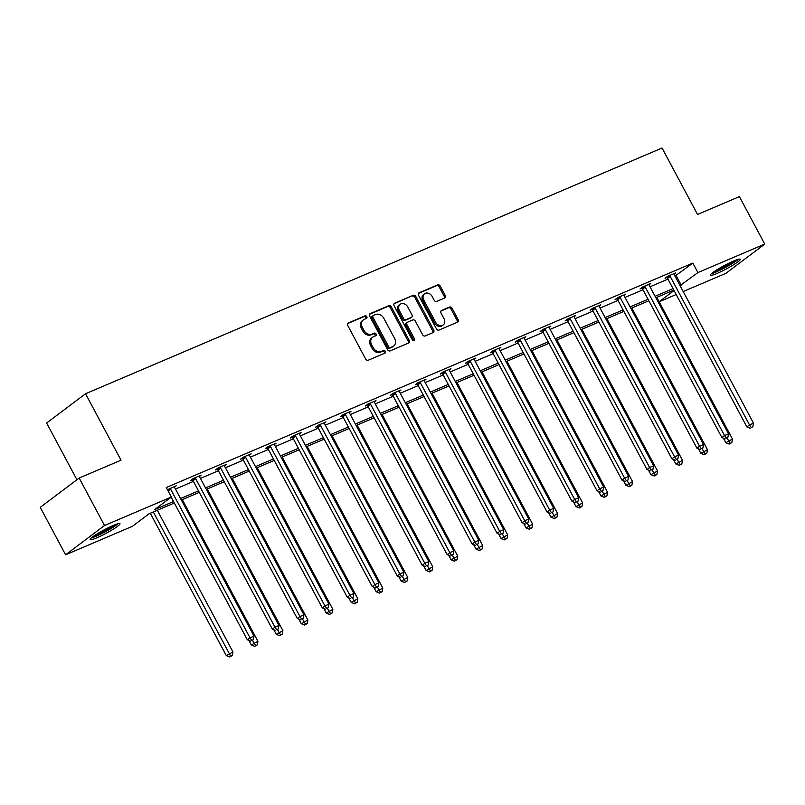 <?xml version="1.0" encoding="UTF-8"?>
<svg xmlns="http://www.w3.org/2000/svg" width="805" height="805" viewBox="0 0 805 805"><rect width="100%" height="100%" fill="white"/><g stroke="black" fill="none" stroke-linecap="round" stroke-linejoin="round"><path stroke-width="1.21" d="M366.818 316.677A1.489 1.187 53 0 0 365.017 315.842L348.324 322.956A2.123 1.691 53 0 0 347.74 325.492L365.661 359.04A2.123 1.691 53 0 0 368.227 360.227L384.921 353.113A1.489 1.187 53 0 0 383.522 350.507L381.369 351.423A6.812 5.404 53 0 1 373.158 347.609L371.658 344.812A6.812 5.404 53 0 1 372.594 337.225A6.812 5.404 53 0 1 373.5 336.701L375.663 335.786A1.489 1.187 53 0 0 374.275 333.169L372.111 334.095A6.812 5.404 53 0 1 363.9 330.271L362.401 327.474A6.812 5.404 53 0 1 363.337 319.897A6.812 5.404 53 0 1 364.252 319.374L366.406 318.448A1.489 1.187 53 0 0 366.818 316.677M365.893 318.669A1.489 1.187 53 0 0 363.961 316.627L347.639 323.59M384.398 353.335A1.489 1.187 53 0 0 382.476 351.292L380.312 352.218L381.369 351.423M375.14 336.007A1.489 1.187 53 0 0 373.218 333.964L371.055 334.88L372.111 334.095M717.074 273.428A16.905 1.972 -28.1 0 1 710.362 275.219A16.905 1.972 -28.1 0 1 717.778 269.262A16.905 1.972 -28.1 0 1 733.486 261.082A16.905 1.972 -28.1 0 1 740.187 259.301A16.905 1.972 -28.1 0 1 732.781 265.258A16.905 1.972 -28.1 0 1 717.074 273.428M96.862 537.8A16.905 1.972 -28.1 0 1 90.16 539.592A16.905 1.972 -28.1 0 1 97.566 533.624A16.905 1.972 -28.1 0 1 113.274 525.454A16.905 1.972 -28.1 0 1 119.985 523.663A16.905 1.972 -28.1 0 1 112.569 529.62A16.905 1.972 -28.1 0 1 96.862 537.8M444.672 298.011A2.123 1.691 53 0 0 445.246 295.485L440.224 286.067A2.123 1.691 53 0 0 437.658 284.879L419.113 292.779A2.123 1.691 53 0 0 418.54 295.314L436.451 328.863A2.123 1.691 53 0 0 439.017 330.06L457.562 322.151A2.123 1.691 53 0 0 458.136 319.615L452.068 308.245A2.123 1.691 53 0 0 449.502 307.057L441.563 310.438A2.123 1.691 53 0 0 440.989 312.974L443.998 318.609A5.695 4.518 53 0 1 443.213 324.948A5.695 4.518 53 0 1 435.586 322.191L423.802 300.104A5.695 4.518 53 0 1 424.577 293.765A5.695 4.518 53 0 1 432.204 296.522L434.167 300.205A2.123 1.691 53 0 0 436.733 301.402L444.672 298.011M174.333 503.014L149.106 513.761L132.433 526.309L65.597 554.796L40.25 507.331L79.172 478.039L121.032 460.198L85.551 393.746L662.052 148.009L697.543 214.462L739.403 196.621L764.75 244.086L725.828 273.368L683.193 291.541M79.172 478.039L104.519 525.514L171.354 497.027L154.681 509.565L173.538 501.535M674.972 276.135L692.843 263.084L166.283 487.528L171.354 497.027M692.843 263.084L697.915 272.573L764.75 244.086M391.351 306.906A2.123 1.691 53 0 0 388.785 305.709L370.24 313.608A2.123 1.691 53 0 0 369.666 316.144L387.577 349.692A2.123 1.691 53 0 0 390.143 350.889L408.688 342.98A2.123 1.691 53 0 0 409.262 340.445L391.351 306.906L390.304 307.691A2.123 1.691 53 0 0 387.728 306.504L369.565 314.242M394.681 303.193L413.217 295.294A2.123 1.691 53 0 1 415.793 296.482L433.704 330.03A2.123 1.691 53 0 1 433.12 332.566L425.191 335.947A2.123 1.691 53 0 1 422.625 334.759L415.36 321.155A2.123 1.691 53 0 0 412.794 319.957L407.521 322.201A2.123 1.691 53 0 0 406.948 324.737L414.515 338.895A1.489 1.187 53 0 1 412.311 339.841L394.098 305.729A2.123 1.691 53 0 1 394.681 303.193L394.158 303.586M65.597 554.796L104.519 525.514M85.551 393.746L46.63 423.028L76.918 479.74M676.19 294.529L659.174 301.784M659.154 301.744L674.057 290.525M680.044 285.634L697.915 272.573M180.541 498.547L198.513 490.889M205.517 487.9L223.488 480.243M230.492 477.254L248.463 469.597M255.467 466.608L273.438 458.951M280.442 455.962L298.414 448.305M305.417 445.316L323.389 437.658M330.392 434.67L348.364 427.012M355.367 424.024L373.339 416.366M380.342 413.378L398.314 405.72M405.318 402.731L423.289 395.074M430.293 392.085L448.264 384.428M455.268 381.439L473.239 373.782M480.243 370.793L498.215 363.136M505.218 360.147L523.19 352.489M530.193 349.501L548.165 341.843M555.168 338.865L573.14 331.197M580.143 328.219L598.115 320.551M605.119 317.573L623.09 309.905M630.094 306.926L648.065 299.259M655.069 296.28L673.03 288.623M673.825 290.102L655.854 297.759M648.85 300.748L630.879 308.406M623.875 311.394L605.903 319.052M598.9 322.04L580.928 329.698M573.925 332.686L555.953 340.344M548.95 343.322L530.978 350.99M523.975 353.969L506.003 361.636M498.999 364.615L481.028 372.282M474.024 375.261L456.053 382.928M449.049 385.907L431.078 393.565M424.074 396.553L406.112 404.211M399.099 407.199L381.137 414.857M374.124 417.845L356.162 425.503M349.149 428.491L331.187 436.149M324.174 439.138L306.212 446.795M299.198 449.784L281.237 457.441M274.223 460.43L256.262 468.087M249.248 471.076L231.287 478.734M224.273 481.722L206.311 489.38M199.308 492.368L181.336 500.026M676.17 275.632L681.241 285.121M175.47 489.048L193.442 481.39M200.445 478.401L218.417 470.744M225.42 467.755L243.392 460.098M250.395 457.109L268.367 449.452M275.37 446.473L293.342 438.805M300.346 435.827L318.317 428.159M325.321 425.181L343.292 417.513M350.296 414.535L368.267 406.867M375.271 403.889L393.243 396.221M400.246 393.243L418.218 385.585M425.221 382.596L443.193 374.939M450.196 371.95L468.168 364.293M475.171 361.304L493.143 353.647M500.147 350.658L518.118 343M525.122 340.012L543.093 332.354M550.097 329.366L568.068 321.708M575.072 318.72L593.044 311.062M600.047 308.074L618.019 300.416M625.022 297.427L642.994 289.77M649.997 286.781L667.969 279.124M666.842 277.504L665.051 278.268L667.687 276.296L675.687 272.885L673.996 274.153M641.867 288.15L640.076 288.915L642.712 286.942L650.712 283.531L649.021 284.799M616.892 298.796L615.101 299.561L617.737 297.588L625.737 294.177L624.046 295.445M591.917 309.442L590.125 310.207L592.762 308.235L600.761 304.813L599.071 306.091M566.941 320.088L565.15 320.853L567.787 318.881L575.786 315.459L574.096 316.737M541.966 330.734L540.175 331.499L542.812 329.517L550.811 326.106L549.121 327.383M516.991 341.38L515.21 342.145L517.836 340.163L525.836 336.752L524.146 338.03M492.026 352.026L490.235 352.791L492.861 350.809L500.861 347.398L499.17 348.676M467.051 362.673L465.26 363.437L467.886 361.455L475.886 358.044L474.195 359.322M442.076 373.319L440.285 374.084L442.911 372.101L450.911 368.69L449.22 369.968M417.101 383.965L415.31 384.73L417.936 382.747L425.936 379.336L424.245 380.614M392.126 394.611L390.334 395.376L392.961 393.393L400.96 389.982L399.27 391.26M367.15 405.257L365.359 406.022L367.986 404.04L375.985 400.628L374.295 401.906M342.175 415.903L340.384 416.668L343.011 414.686L351.02 411.275L349.32 412.552M317.2 426.549L315.409 427.314L318.035 425.332L326.045 421.921L324.345 423.199M292.225 437.196L290.434 437.96L293.06 435.978L301.07 432.567L299.369 433.845M267.25 447.842L265.459 448.606L268.085 446.624L276.095 443.213L274.394 444.491M242.275 458.488L240.484 459.252L243.11 457.27L251.12 453.859L249.419 455.137M217.3 469.134L215.509 469.889L218.135 467.916L226.145 464.505L224.444 465.783M192.325 479.78L190.533 480.535L193.16 478.562L201.169 475.151L199.469 476.419M167.47 489.742L176.194 485.797L174.494 487.065M363.337 319.897L362.29 320.682A6.812 5.404 53 0 0 361.354 328.269L362.401 327.474M371.055 334.88A6.812 5.404 53 0 1 362.844 331.066L361.354 328.269M372.594 337.225L371.548 338.02A6.812 5.404 53 0 0 370.612 345.597L371.658 344.812M380.312 352.218A6.812 5.404 53 0 1 372.101 348.394L370.612 345.597M408.316 343.141A2.123 1.691 53 0 0 408.216 341.24L390.304 307.691M373.359 315.48A1.489 1.187 53 0 0 372.957 317.261L388.684 346.703A1.489 1.187 53 0 0 390.485 347.539L392.76 346.573A6.812 5.404 53 0 0 393.665 346.049A6.812 5.404 53 0 0 394.601 338.462L383.854 318.337A6.812 5.404 53 0 0 375.643 314.514L373.359 315.48M372.313 316.274A1.489 1.187 53 0 0 371.91 318.045L372.957 317.261M393.665 346.049L392.619 346.834A6.812 5.404 53 0 1 391.703 347.358L389.429 348.334A1.489 1.187 53 0 1 387.628 347.498L371.91 318.045M393.997 303.827L413.217 295.294M432.748 332.727A2.123 1.691 53 0 0 432.647 330.825L414.736 297.276A2.123 1.691 53 0 0 412.17 296.079M406.475 322.996A2.123 1.691 53 0 0 405.901 325.522L413.458 339.69L414.515 338.895M413.629 340.757A1.489 1.187 53 0 0 413.458 339.69M407.823 307.037A5.695 4.518 53 0 0 400.196 304.28A5.695 4.518 53 0 0 399.411 310.619L403.567 318.398A2.123 1.691 53 0 0 406.133 319.595L411.395 317.351A2.123 1.691 53 0 0 411.969 314.815L407.823 307.037M400.196 304.28L399.139 305.065A5.695 4.518 53 0 0 398.364 311.404L399.411 310.619M410.862 317.744A2.123 1.691 53 0 1 410.349 318.136L405.086 320.38A2.123 1.691 53 0 1 402.51 319.193L398.364 311.404M424.577 293.765L423.531 294.56A5.695 4.518 53 0 0 422.746 300.899L423.802 300.104M443.213 324.948L442.166 325.743A5.695 4.518 53 0 1 434.539 322.986L422.746 300.899M457.19 322.312A2.123 1.691 53 0 0 457.089 320.41L451.011 309.04A2.123 1.691 53 0 0 448.445 307.842L440.888 311.072M444.3 298.172A2.123 1.691 53 0 0 444.199 296.27L439.168 286.862A2.123 1.691 53 0 0 436.602 285.664L418.439 293.412M150.304 513.248L226.326 655.632L232.957 651.949L157.307 510.269M153.312 511.97L230.693 656.206L229.636 656.991L232.293 655.522L230.693 656.206M232.957 651.949L232.293 655.522M229.636 656.991L226.326 655.632M171.193 497.148L247.366 639.804L249.993 637.822L170.71 489.339A2.163 1.721 53 0 0 170.217 488.685L169.976 488.444M251.724 640.378L253.323 639.693L251.724 640.378L249.993 637.822L253.998 636.121L174.715 487.639A2.163 1.721 53 0 1 174.454 486.874L174.403 486.562M247.366 639.804L250.677 641.162M253.323 639.693L253.998 636.121M248.866 640.418L251.301 644.986L257.932 641.303L182.282 499.623M252.498 640.317L255.668 645.56L254.611 646.345L257.268 644.875L255.668 645.56M257.932 641.303L257.268 644.875M254.611 646.345L251.301 644.986M273.841 629.772L276.276 634.34L282.907 630.657L207.257 488.977M277.473 629.671L280.643 634.914L279.587 635.709L282.243 634.229L280.643 634.914M282.907 630.657L282.243 634.229M279.587 635.709L276.276 634.34M195.685 478.693L193.059 480.676L272.342 629.158L274.968 627.176L195.685 478.693A2.163 1.721 53 0 0 195.192 478.039L194.951 477.798M276.699 629.731L278.299 629.047L276.699 629.731L274.968 627.176L278.973 625.475L199.69 476.993A2.163 1.721 53 0 1 199.429 476.228L199.378 475.916M193.059 480.676A2.163 1.721 53 0 0 192.566 480.011L191.982 479.448M272.342 629.158L275.652 630.516M278.299 629.047L278.973 625.475M220.661 468.047L218.034 470.029L297.317 618.512L299.943 616.529L220.661 468.047A2.163 1.721 53 0 0 220.168 467.393L219.926 467.152M301.674 619.085L303.274 618.401L301.674 619.085L299.943 616.529L303.948 614.829L224.665 466.347A2.163 1.721 53 0 1 224.404 465.582L224.354 465.27M218.034 470.029A2.163 1.721 53 0 0 217.541 469.365L216.958 468.802M297.317 618.512L300.627 619.87M303.274 618.401L303.948 614.829M91.287 537.992A16.794 1.962 151.9 0 0 105.183 531.843A16.794 1.962 151.9 0 0 118.023 523.713M116.685 524.125A14.631 1.711 -28.1 0 1 105.063 531.612A14.631 1.711 -28.1 0 1 92.374 537.106M96.067 534.56A13.544 1.58 151.9 0 0 112.519 525.776M711.499 273.63A16.794 1.962 151.9 0 0 725.396 267.471A16.794 1.962 151.9 0 0 738.235 259.351M736.887 259.763A14.631 1.711 -28.1 0 1 725.275 267.25A14.631 1.711 -28.1 0 1 712.586 272.734M716.279 270.198A13.544 1.58 151.9 0 0 732.721 261.414M298.816 619.125L301.251 623.694L307.882 620.011L232.232 478.331M302.449 619.025L305.618 624.267L304.562 625.062L307.218 623.583L305.618 624.267M307.882 620.011L307.218 623.583M304.562 625.062L301.251 623.694M245.636 457.401L243.009 459.383L322.292 607.866L324.918 605.883L245.636 457.401A2.163 1.721 53 0 0 245.143 456.747L244.901 456.505M326.649 608.439L328.249 607.755L326.649 608.439L324.918 605.883L328.923 604.183L249.641 455.7A2.163 1.721 53 0 1 249.379 454.936L249.329 454.624M243.009 459.383A2.163 1.721 53 0 0 242.516 458.719L241.933 458.156M322.292 607.866L325.602 609.224M328.249 607.755L328.923 604.183M323.791 608.479L326.226 613.048L332.857 609.365L257.208 467.685M327.424 608.379L330.593 613.621L329.537 614.416L332.193 612.937L330.593 613.621M332.857 609.365L332.193 612.937M329.537 614.416L326.226 613.048M270.611 446.755L267.985 448.737L347.267 597.219L349.893 595.237L270.611 446.755A2.163 1.721 53 0 0 270.118 446.101L269.876 445.859M351.624 597.793L353.224 597.109L351.624 597.793L349.893 595.237L353.898 593.537L274.616 445.054A2.163 1.721 53 0 1 274.354 444.29L274.304 443.978M267.985 448.737A2.163 1.721 53 0 0 267.491 448.073L266.908 447.51M347.267 597.219L350.577 598.578M353.224 597.109L353.898 593.537M348.766 597.833L351.201 602.402L357.833 598.719L282.183 457.039M352.399 597.733L355.569 602.975L354.512 603.77L357.168 602.291L355.569 602.975M357.833 598.719L357.168 602.291M354.512 603.77L351.201 602.402M295.586 436.109L292.96 438.091L372.242 586.573L374.868 584.591L295.586 436.109A2.163 1.721 53 0 0 295.093 435.455L294.851 435.213M376.599 587.147L378.199 586.463L376.599 587.147L374.868 584.591L378.873 582.89L299.591 434.408A2.163 1.721 53 0 1 299.329 433.643L299.279 433.332M292.96 438.091A2.163 1.721 53 0 0 292.467 437.427L291.883 436.863M372.242 586.573L375.553 587.942M378.199 586.463L378.873 582.89M373.741 587.187L376.177 591.756L382.808 588.073L307.158 446.393M377.374 587.087L380.544 592.329L379.487 593.124L382.144 591.645L380.544 592.329M382.808 588.073L382.144 591.645M379.487 593.124L376.177 591.756M320.561 425.463L317.935 427.445L397.217 575.927L399.844 573.955L320.561 425.463A2.163 1.721 53 0 0 320.068 424.809L319.827 424.567M401.574 576.501L403.174 575.817L401.574 576.501L399.844 573.955L403.848 572.244L324.566 423.762A2.163 1.721 53 0 1 324.304 423.007L324.254 422.685M317.935 427.445A2.163 1.721 53 0 0 317.442 426.781L316.858 426.217M397.217 575.927L400.528 577.296M403.174 575.817L403.848 572.244M398.717 576.551L401.152 581.109L407.783 577.427L332.133 435.747M402.349 576.44L405.509 581.683L404.462 582.478L407.119 580.999L405.509 581.683M407.783 577.427L407.119 580.999M404.462 582.478L401.152 581.109M345.536 414.817L342.91 416.799L422.192 565.281L424.819 563.309L345.536 414.817A2.163 1.721 53 0 0 345.043 414.162L344.802 413.921M426.549 565.855L428.149 565.17L426.549 565.855L424.819 563.309L428.824 561.598L349.541 413.116A2.163 1.721 53 0 1 349.279 412.361L349.229 412.039M342.91 416.799A2.163 1.721 53 0 0 342.417 416.145L341.833 415.571M422.192 565.281L425.503 566.65M428.149 565.17L428.824 561.598M423.692 565.905L426.127 570.463L432.758 566.78L357.108 425.1M427.324 565.794L430.484 571.037L429.437 571.832L432.094 570.353L430.484 571.037M432.758 566.78L432.094 570.353M429.437 571.832L426.127 570.463M370.511 404.17L367.885 406.153L447.167 554.635L449.794 552.663L370.511 404.17A2.163 1.721 53 0 0 370.018 403.516L369.777 403.275M451.525 555.209L453.124 554.524L451.525 555.209L449.794 552.663L453.799 550.952L374.516 402.47A2.163 1.721 53 0 1 374.255 401.715L374.204 401.393M367.885 406.153A2.163 1.721 53 0 0 367.392 405.499L366.808 404.925M447.167 554.635L450.478 556.003M453.124 554.524L453.799 550.952M448.667 555.259L451.102 559.817L457.733 556.134L382.083 414.454M452.299 555.148L455.459 560.391L454.412 561.186L457.069 559.706L455.459 560.391M457.733 556.134L457.069 559.706M454.412 561.186L451.102 559.817M395.486 393.534L392.86 395.507L472.143 543.989L474.769 542.017L395.486 393.534A2.163 1.721 53 0 0 394.993 392.87L394.752 392.629M476.5 544.562L478.1 543.878L476.5 544.562L474.769 542.017L478.774 540.306L399.491 391.824A2.163 1.721 53 0 1 399.23 391.069L399.169 390.747M392.86 395.507A2.163 1.721 53 0 0 392.367 394.853L391.783 394.279M472.143 543.989L475.453 545.357M478.1 543.878L478.774 540.306M473.642 544.613L476.077 549.171L482.708 545.488L407.058 403.808M477.274 544.502L480.434 549.745L479.388 550.54L482.044 549.06L480.434 549.745M482.708 545.488L482.044 549.06M479.388 550.54L476.077 549.171M420.462 382.888L417.835 384.86L497.118 533.343L499.744 531.37L420.462 382.888A2.163 1.721 53 0 0 419.969 382.224L419.727 381.983M501.475 533.916L503.075 533.232L501.475 533.916L499.744 531.37L503.749 529.66L424.466 381.178A2.163 1.721 53 0 1 424.205 380.423L424.144 380.101M417.835 384.86A2.163 1.721 53 0 0 417.342 384.206L416.759 383.633M497.118 533.343L500.428 534.711M503.075 533.232L503.749 529.66M498.617 533.967L501.052 538.525L507.683 534.842L432.033 393.162M502.25 533.856L505.409 539.098L504.363 539.893L507.019 538.414L505.409 539.098M507.683 534.842L507.019 538.414M504.363 539.893L501.052 538.525M445.437 372.242L442.81 374.214L522.093 522.697L524.719 520.724L445.437 372.242A2.163 1.721 53 0 0 444.944 371.578L444.702 371.336M526.45 523.27L528.05 522.586L526.45 523.27L524.719 520.724L528.724 519.014L449.442 370.531A2.163 1.721 53 0 1 449.18 369.777L449.12 369.455M442.81 374.214A2.163 1.721 53 0 0 442.317 373.56L441.734 372.987M522.093 522.697L525.403 524.065M528.05 522.586L528.724 519.014M523.592 523.32L526.027 527.889L532.658 524.196L457.009 382.516M527.225 523.21L530.384 528.452L529.338 529.247L531.984 527.778L530.384 528.452M532.658 524.196L531.984 527.778M529.338 529.247L526.027 527.889M470.412 361.596L467.786 363.568L547.068 512.05L549.694 510.078L470.412 361.596A2.163 1.721 53 0 0 469.919 360.932L469.677 360.69M551.425 512.624L553.025 511.94L551.425 512.624L549.694 510.078L553.699 508.368L474.417 359.885A2.163 1.721 53 0 1 474.155 359.131L474.095 358.809M467.786 363.568A2.163 1.721 53 0 0 467.292 362.914L466.709 362.341M547.068 512.05L550.379 513.419M553.025 511.94L553.699 508.368M548.567 512.674L551.002 517.243L557.634 513.55L481.984 371.87M552.2 512.574L555.359 517.806L554.313 518.601L556.959 517.132L555.359 517.806M557.634 513.55L556.959 517.132M554.313 518.601L551.002 517.243M495.387 350.95L492.761 352.922L572.043 501.404L574.669 499.432L495.387 350.95A2.163 1.721 53 0 0 494.894 350.286L494.652 350.054M576.4 501.978L578 501.294L576.4 501.978L574.669 499.432L578.674 497.721L499.392 349.239A2.163 1.721 53 0 1 499.13 348.485L499.07 348.163M492.761 352.922A2.163 1.721 53 0 0 492.268 352.268L491.684 351.694M572.043 501.404L575.354 502.773M578 501.294L578.674 497.721M573.542 502.028L575.978 506.597L582.609 502.904L506.959 361.224M577.175 501.928L580.335 507.16L579.288 507.955L581.935 506.486L580.335 507.16M582.609 502.904L581.935 506.486M579.288 507.955L575.978 506.597M520.362 340.304L517.736 342.276L597.018 490.768L599.644 488.786L520.362 340.304A2.163 1.721 53 0 0 519.869 339.64L519.628 339.408M601.375 491.332L602.975 490.658L601.375 491.332L599.644 488.786L603.649 487.075L524.367 338.593A2.163 1.721 53 0 1 524.105 337.838L524.045 337.516M517.736 342.276A2.163 1.721 53 0 0 517.243 341.622L516.659 341.048M597.018 490.768L600.329 492.127M602.975 490.658L603.649 487.075M598.518 491.382L600.953 495.95L607.584 492.268L531.934 350.577M602.15 491.281L605.31 496.514L604.263 497.309L606.91 495.84L605.31 496.514M607.584 492.268L606.91 495.84M604.263 497.309L600.953 495.95M545.337 329.658L542.711 331.63L621.993 480.122L624.62 478.14L545.337 329.658A2.163 1.721 53 0 0 544.844 328.993L544.603 328.762M626.35 480.686L627.95 480.011L626.35 480.686L624.62 478.14L628.625 476.429L549.342 327.947A2.163 1.721 53 0 1 549.08 327.192L549.02 326.87M542.711 331.63A2.163 1.721 53 0 0 542.218 330.976L541.634 330.402M621.993 480.122L625.294 481.481M627.95 480.011L628.625 476.429M623.493 480.736L625.928 485.304L632.559 481.621L556.909 339.931M627.125 480.635L630.285 485.878L629.238 486.663L631.885 485.194L630.285 485.878M632.559 481.621L631.885 485.194M629.238 486.663L625.928 485.304M570.312 319.011L567.686 320.994L646.968 469.476L649.595 467.494L570.312 319.011A2.163 1.721 53 0 0 569.819 318.347L569.578 318.116M651.326 470.04L652.925 469.365L651.326 470.04L649.595 467.494L653.6 465.783L574.317 317.301A2.163 1.721 53 0 1 574.056 316.546L573.995 316.224M567.686 320.994A2.163 1.721 53 0 0 567.193 320.33L566.609 319.756M646.968 469.476L650.269 470.834M652.925 469.365L653.6 465.783M648.468 470.09L650.903 474.658L657.534 470.975L581.884 329.285M652.1 469.989L655.26 475.232L654.213 476.017L656.86 474.548L655.26 475.232M657.534 470.975L656.86 474.548M654.213 476.017L650.903 474.658M595.287 308.365L592.661 310.348L671.944 458.83L674.57 456.848L595.287 308.365A2.163 1.721 53 0 0 594.794 307.701L594.553 307.47M676.301 459.393L677.901 458.719L676.301 459.393L674.57 456.848L678.575 455.137L599.292 306.655A2.163 1.721 53 0 1 599.031 305.9L598.97 305.578M592.661 310.348A2.163 1.721 53 0 0 592.168 309.684L591.584 309.12M671.944 458.83L675.244 460.188M677.901 458.719L678.575 455.137M673.443 459.444L675.878 464.012L682.509 460.329L606.859 318.639M677.075 459.343L680.235 464.586L679.189 465.371L681.835 463.901L680.235 464.586M682.509 460.329L681.835 463.901M679.189 465.371L675.878 464.012M620.263 297.719L617.636 299.702L696.919 448.184L699.545 446.201L620.263 297.719A2.163 1.721 53 0 0 619.769 297.055L619.528 296.824M701.276 448.757L702.876 448.073L701.276 448.757L699.545 446.201L703.55 444.501L624.267 296.009A2.163 1.721 53 0 1 624.006 295.254L623.945 294.932M617.636 299.702A2.163 1.721 53 0 0 617.143 299.037L616.56 298.474M696.919 448.184L700.219 449.542M702.876 448.073L703.55 444.501M698.418 448.798L700.853 453.366L707.484 449.683L631.834 308.003M702.051 448.697L705.21 453.94L704.164 454.724L706.81 453.255L705.21 453.94M707.484 449.683L706.81 453.255M704.164 454.724L700.853 453.366M645.238 287.073L642.611 289.055L721.894 437.538L724.52 435.555L645.238 287.073A2.163 1.721 53 0 0 644.745 286.409L644.503 286.178M726.251 438.111L727.851 437.427L726.251 438.111L724.52 435.555L728.525 433.855L649.243 285.362A2.163 1.721 53 0 1 648.981 284.608L648.921 284.286M642.611 289.055A2.163 1.721 53 0 0 642.118 288.391L641.535 287.828M721.894 437.538L725.194 438.896M727.851 437.427L728.525 433.855M723.393 438.151L725.828 442.72L732.459 439.037L656.81 297.357M727.016 438.051L730.185 443.293L729.139 444.078L731.785 442.609L730.185 443.293M732.459 439.037L731.785 442.609M729.139 444.078L725.828 442.72M670.213 276.427L667.587 278.409L746.869 426.892L749.495 424.909L670.213 276.427A2.163 1.721 53 0 0 669.72 275.773L669.478 275.531M751.226 427.465L752.826 426.781L751.226 427.465L749.495 424.909L753.5 423.209L674.218 274.726A2.163 1.721 53 0 1 673.956 273.962L673.896 273.65M667.587 278.409A2.163 1.721 53 0 0 667.093 277.745L666.51 277.182M746.869 426.892L750.169 428.25M752.826 426.781L753.5 423.209M363.961 316.627L365.017 315.842M382.476 351.292L383.522 350.507M373.218 333.964L374.275 333.169M362.844 331.066L363.9 330.271M372.101 348.394L373.158 347.609M347.8 323.348L348.324 322.956M408.216 341.24L409.262 340.445M369.726 314L370.24 313.608M387.728 306.504L388.785 305.709M387.628 347.498L388.684 346.703M389.429 348.334L390.485 347.539M391.703 347.358L392.76 346.573M414.736 297.276L415.793 296.482M432.647 330.825L433.704 330.03M405.901 325.522L406.948 324.737M402.51 319.193L403.567 318.398M405.086 320.38L406.133 319.595M410.349 318.136L411.395 317.351M434.539 322.986L435.586 322.191M441.039 310.831L441.563 310.438M448.445 307.842L449.502 307.057M451.011 309.04L452.068 308.245M457.089 320.41L458.136 319.615M418.59 293.171L419.113 292.779M436.602 285.664L437.658 284.879M439.168 286.862L440.224 286.067M444.199 296.27L445.246 295.485M170.71 489.339L168.245 491.201M170.217 488.685L167.853 490.466M195.192 478.039L192.566 480.011M220.168 467.393L217.541 469.365M245.143 456.747L242.516 458.719M270.118 446.101L267.491 448.073M295.093 435.455L292.467 437.427M320.068 424.809L317.442 426.781M345.043 414.162L342.417 416.145M370.018 403.516L367.392 405.499M394.993 392.87L392.367 394.853M419.969 382.224L417.342 384.206M444.944 371.578L442.317 373.56M469.919 360.932L467.292 362.914M494.894 350.286L492.268 352.268M519.869 339.64L517.243 341.622M544.844 328.993L542.218 330.976M569.819 318.347L567.193 320.33M594.794 307.701L592.168 309.684M619.769 297.055L617.143 299.037M644.745 286.409L642.118 288.391M669.72 275.773L667.093 277.745M372.111 316.395L373.168 315.6M406.193 323.157L407.239 322.362M410.631 317.975L411.677 317.18"/></g></svg>
